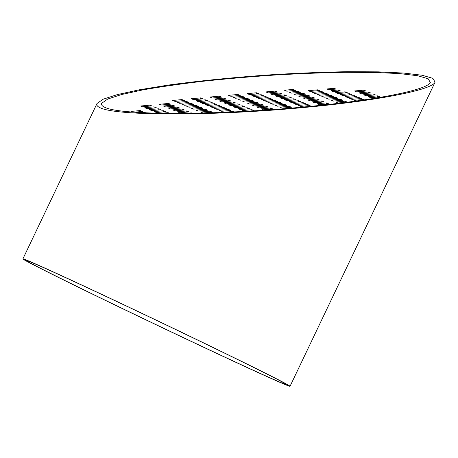 <?xml version="1.0" encoding="UTF-8"?>
<svg xmlns="http://www.w3.org/2000/svg" width="458" height="458" viewBox="0 0 458 458"><rect width="100%" height="100%" fill="white"/><g stroke="black" fill="none" stroke-linecap="round" stroke-linejoin="round"><path stroke-width="0.69" d="M105.266 107.533C122.086 115.416 215.329 115.29 300.877 107.269C371.799 100.886 427.52 90.192 430.337 82.429L428.104 78.736L417.748 75.747L399.782 73.618L375.108 72.45L344.971 72.301C322.661 72.707 299.177 73.629 274.525 75.055C249.747 76.755 225.708 78.85 202.402 81.335C180.063 83.991 160.226 86.843 142.885 89.888L121.702 94.497L107.762 99.025L101.756 103.245C101.018 104.819 102.191 106.25 105.266 107.533M100.605 107.962C117.912 116.069 213.857 115.943 301.891 107.687C374.862 101.121 432.203 90.117 435.1 82.125L432.804 78.324L422.144 75.249L403.658 73.057L378.274 71.854L347.256 71.706C324.298 72.124 300.139 73.068 274.771 74.539C236.568 77.093 199.224 80.803 167.468 85.211L139.312 89.802L117.517 94.548L103.17 99.203L96.993 103.542C96.237 105.168 97.439 106.64 100.605 107.962M192.303 337.437A147.974 2.095 -154.5 0 0 22.9 258.885A147.974 2.095 -154.5 0 0 155.56 324.482A147.974 2.095 -154.5 0 0 290.023 386.294A147.974 2.095 -154.5 0 0 192.303 337.437M191.295 337.019A143.806 2.038 -154.5 0 0 26.661 260.676A143.806 2.038 -154.5 0 0 155.583 324.43A143.806 2.038 -154.5 0 0 286.261 384.497A143.806 2.038 -154.5 0 0 191.295 337.019M356.645 91.875L354.498 90.982L363.807 90.134L365.959 91.022L356.645 91.875M345.252 92.917L345.183 91.835L347.33 92.728L338.021 93.575L335.691 92.613L345.183 91.835M268.165 92.894L265.835 91.926L275.149 91.079L277.479 92.041L268.165 92.894M249.536 94.594L247.206 93.632L256.52 92.779L258.85 93.747L249.536 94.594M230.912 96.3L228.582 95.333L237.897 94.48L240.227 95.447L230.912 96.3M212.289 98.001L209.959 97.039L219.268 96.186L221.598 97.153L212.289 98.001M193.66 99.707L191.329 98.739L200.644 97.886L202.974 98.854L193.66 99.707M175.036 101.407L172.706 100.439L182.015 99.592L184.345 100.554L175.036 101.407M272.825 94.823L270.495 93.861L279.804 93.008L282.134 93.97L272.825 94.823M254.196 96.529L251.866 95.562L261.18 94.709L263.51 95.676L254.196 96.529M235.572 98.23L233.242 97.262L242.557 96.415L244.887 97.377L235.572 98.23M216.943 99.936L214.613 98.968L223.928 98.115L226.258 99.083L216.943 99.936M198.32 101.636L195.99 100.668L205.304 99.821L207.634 100.783L198.32 101.636M179.696 103.336L177.366 102.374L186.675 101.521L189.005 102.489L179.696 103.336M314.732 93.352L312.402 92.384L321.716 91.531L324.046 92.499L314.732 93.352M296.108 95.052L293.778 94.085L303.093 93.237L305.423 94.199L296.108 95.052M277.485 96.752L275.155 95.791L284.464 94.938L286.794 95.905L277.485 96.752M258.856 98.459L256.526 97.491L265.84 96.644L268.17 97.606L258.856 98.459M240.232 100.159L237.902 99.197L247.211 98.344L249.541 99.312L240.232 100.159M221.603 101.865L219.273 100.897L228.588 100.044L230.918 101.012L221.603 101.865M202.98 103.565L200.65 102.603L209.964 101.75L212.294 102.712L202.98 103.565M184.351 105.271L182.021 104.304L191.335 103.451L193.665 104.418L184.351 105.271M165.727 106.972L163.397 106.004L172.712 105.157L175.042 106.119L165.727 106.972M147.104 108.678L144.774 107.71L154.083 106.857L156.413 107.825L147.104 108.678M319.392 95.281L317.062 94.314L326.377 93.466L328.707 94.428L319.392 95.281M300.769 96.982L298.439 96.02L307.753 95.167L310.083 96.134L300.769 96.982M282.139 98.688L279.815 97.72L289.124 96.867L291.454 97.835L282.139 98.688M263.516 100.388L261.186 99.426L270.501 98.573L272.831 99.535L263.516 100.388M244.893 102.094L242.563 101.126L251.871 100.273L254.201 101.241L244.893 102.094M226.263 103.794L223.933 102.827L233.248 101.979L235.578 102.941L226.263 103.794M207.64 105.495L205.31 104.533L214.625 103.68L216.949 104.647L207.64 105.495M189.011 107.201L186.681 106.233L195.995 105.386L198.325 106.348L189.011 107.201M170.387 108.901L168.057 107.939L177.372 107.086L179.702 108.054L170.387 108.901M151.758 110.607L149.434 109.639L158.743 108.786L161.073 109.754L151.758 110.607M361.305 93.804L358.975 92.842L368.289 91.989L370.619 92.957L361.305 93.804M342.681 95.51L340.351 94.543L349.66 93.69L351.99 94.657L342.681 95.51M324.052 97.211L321.722 96.243L331.037 95.396L333.367 96.357L324.052 97.211M305.429 98.917L303.099 97.949L312.413 97.096L314.738 98.064L305.429 98.917M286.8 100.617L284.47 99.649L293.784 98.802L296.114 99.764L286.8 100.617M268.176 102.317L265.846 101.355L275.161 100.502L277.491 101.47L268.176 102.317M249.547 104.023L247.223 103.056L256.532 102.208L258.862 103.17L249.547 104.023M230.924 105.724L228.594 104.762L237.908 103.909L240.238 104.876L230.924 105.724M212.3 107.43L209.97 106.462L219.279 105.609L221.609 106.577L212.3 107.43M193.671 109.13L191.341 108.168L200.656 107.315L202.986 108.277L193.671 109.13M175.048 110.836L172.718 109.868L182.032 109.015L184.356 109.983L175.048 110.836M156.418 112.536L154.088 111.569L163.403 110.722L165.733 111.683L156.418 112.536M142.014 112.674L144.78 112.422L145.821 112.857M365.965 95.733L363.635 94.772L372.949 93.919L375.279 94.886L365.965 95.733M347.341 97.439L345.011 96.472L354.32 95.625L356.65 96.586L347.341 97.439M328.712 99.14L326.382 98.178L335.697 97.325L338.027 98.293L328.712 99.14M310.089 100.846L307.759 99.878L317.068 99.025L319.398 99.993L310.089 100.846M291.46 102.546L289.13 101.584L298.444 100.731L300.774 101.699L291.46 102.546M272.836 104.252L270.506 103.285L279.821 102.432L282.151 103.399L272.836 104.252M254.207 105.953L251.877 104.985L261.192 104.138L263.522 105.1L254.207 105.953M235.584 107.659L233.254 106.691L242.568 105.838L244.898 106.806L235.584 107.659M216.96 109.359L214.63 108.391L223.939 107.544L226.269 108.506L216.96 109.359M198.331 111.059L196.001 110.097L205.316 109.244L207.646 110.212L198.331 111.059M179.708 112.765L177.378 111.798L186.687 110.951L189.017 111.912L179.708 112.765M160.878 113.309L168.063 112.651L169.918 113.418M370.625 97.668L368.295 96.701L377.61 95.848L379.94 96.815L370.625 97.668M351.996 99.369L349.666 98.407L358.98 97.554L361.31 98.516L351.996 99.369M333.372 101.075L331.042 100.107L340.357 99.254L342.687 100.222L333.372 101.075M314.749 102.775L312.419 101.808L321.728 100.96L324.058 101.922L314.749 102.775M296.12 104.476L293.79 103.514L303.104 102.661L305.434 103.628L296.12 104.476M277.496 106.182L275.166 105.214L284.475 104.367L286.805 105.329L277.496 106.182M258.867 107.882L256.537 106.92L265.852 106.067L268.182 107.035L258.867 107.882M240.244 109.588L237.914 108.62L247.228 107.767L249.558 108.735L240.244 109.588M221.615 111.288L219.285 110.326L228.599 109.473L230.929 110.441L221.615 111.288M202.991 112.994L200.661 112.027L209.976 111.174L212.306 112.141L202.991 112.994M185.816 113.384L191.347 112.88L192.36 113.298M356.072 101.058L354.326 100.336L363.641 99.483L364.539 99.855M338.033 103.004L335.703 102.037L345.017 101.189L347.347 102.151L338.033 103.004M319.403 104.705L317.073 103.743L326.388 102.89L328.718 103.857L319.403 104.705M300.78 106.411L298.45 105.443L307.765 104.59L310.095 105.558L300.78 106.411M282.157 108.111L279.827 107.149L289.135 106.296L291.465 107.258L282.157 108.111M263.527 109.817L261.197 108.849L270.512 107.996L272.842 108.964L263.527 109.817M244.578 111.386L242.574 110.55L251.883 109.702L254.213 110.664L249.249 111.122M224.214 112.365L233.259 111.403L234.473 111.907M293.057 89.442L295.387 90.403L286.788 91.194L284.458 90.226L293.057 89.442L293.131 90.61M298.255 91.594L300.763 92.27L291.448 93.123L289.118 92.155L297.717 91.371L298.255 91.594L298.313 92.493M308.286 90.678L317.594 89.825L319.386 90.569L310.077 91.417L308.286 90.678M334.071 88.32L335.863 89.064L328.701 89.716L326.909 88.972L334.071 88.32L334.128 89.218M338.193 90.026L340.523 90.993L333.361 91.646L331.031 90.684L338.193 90.026L338.267 91.199M132.58 112.078L130.982 111.42L140.297 110.567L142.449 111.454L134.28 112.204M140.652 106.004L149.961 105.151L151.753 105.895L142.444 106.743L140.652 106.004M159.275 104.298L168.59 103.445L170.382 104.189L161.067 105.042L159.275 104.298M275.218 92.247L275.149 91.079M256.594 93.953L256.52 92.779M237.971 95.653L237.897 94.48M219.342 97.359L219.268 96.186M200.719 99.06L200.644 97.886M182.089 100.76L182.015 99.592M317.652 90.724L317.594 89.825M299.028 92.43L298.971 91.526M297.717 91.371L297.792 92.545M279.878 94.182L279.804 93.008M261.255 95.882L261.18 94.709M242.626 97.583L242.557 96.415M224.002 99.289L223.928 98.115M205.379 100.989L205.304 99.821M186.749 102.695L186.675 101.521M168.647 104.35L168.59 103.445M150.018 106.05L149.961 105.151M321.791 92.705L321.716 91.531M303.167 94.405L303.093 93.237M284.538 96.111L284.464 94.938M265.915 97.812L265.84 96.644M247.286 99.518L247.211 98.344M228.662 101.218L228.588 100.044M210.033 102.924L209.964 101.75M191.41 104.624L191.335 103.451M172.786 106.325L172.712 105.157M154.157 108.031L154.083 106.857M342.853 91.955L342.928 93.129M343.099 93.111L343.031 92.029M140.366 111.649L140.297 110.567M363.875 91.216L363.807 90.134M233.294 111.964L233.259 111.403M251.957 110.87L251.883 109.702M270.586 109.17L270.512 107.996M289.21 107.47L289.135 106.296M307.839 105.764L307.765 104.59M326.462 104.063L326.388 102.89M345.086 102.357L345.017 101.189M363.675 99.987L363.641 99.483M191.375 113.315L191.347 112.88M210.05 112.347L209.976 111.174M228.674 110.647L228.599 109.473M247.297 108.941L247.228 107.767M265.926 107.241L265.852 106.067M284.55 105.535L284.475 104.367M303.179 103.834L303.104 102.661M321.802 102.128L321.728 100.96M340.431 100.428L340.357 99.254M359.055 98.728L358.98 97.554M377.678 97.022L377.61 95.848M168.109 113.407L168.063 112.651M186.761 112.118L186.687 110.951M205.39 110.418L205.316 109.244M224.014 108.712L223.939 107.544M242.643 107.012L242.568 105.838M261.266 105.306L261.192 104.138M279.89 103.605L279.821 102.432M298.519 101.905L298.444 100.731M317.142 100.199L317.068 99.025M335.771 98.499L335.697 97.325M354.395 96.793L354.32 95.625M373.024 95.092L372.949 93.919M144.802 112.811L144.78 112.422M163.477 111.889L163.403 110.722M182.101 110.189L182.032 109.015M200.73 108.483L200.656 107.315M219.353 106.783L219.279 105.609M237.983 105.082L237.908 103.909M256.606 103.376L256.532 102.208M275.229 101.676L275.161 100.502M293.859 99.97L293.784 98.802M312.482 98.27L312.413 97.096M331.111 96.564L331.037 95.396M349.735 94.863L349.66 93.69M368.364 93.163L368.289 91.989M158.817 109.96L158.743 108.786M177.441 108.26L177.372 107.086M196.07 106.554L195.995 105.386M214.693 104.853L214.625 103.68M233.322 103.147L233.248 101.979M251.946 101.447L251.871 100.273M270.575 99.741L270.501 98.573M289.198 98.041L289.124 96.867M307.822 96.34L307.753 95.167M326.451 94.634L326.377 93.466M290.023 386.294L435.1 82.131M22.9 258.885L96.993 103.548"/></g></svg>
